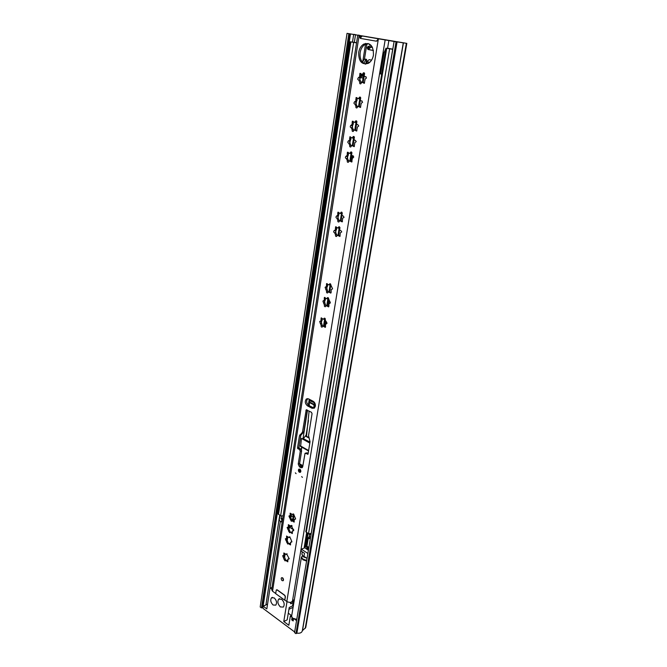 <?xml version="1.0" encoding="UTF-8"?>
<svg xmlns="http://www.w3.org/2000/svg" width="667" height="667" viewBox="0 0 667 667"><rect width="100%" height="100%" fill="white"/><g stroke="black" fill="none" stroke-linecap="round" stroke-linejoin="round"><path stroke-width="1" d="M348.833 33.658L261.497 607.945L260.18 606.962L347.04 33.35L404.327 42.955L394.097 41.471L396.048 41.804L295.956 633.65L294.547 632.599L394.097 41.471M347.04 33.35L396.048 41.804M261.497 607.945L263.031 606.653M263.132 606.103L265.674 605.061M406.82 43.355L305.753 627.547L302.326 630.715M302.301 630.832L302.284 630.974C301.701 632.766 299.892 633.5 296.865 633.183L295.956 633.65M296.865 633.183L397.065 41.954M290.862 517.425L291.821 515.924M280.398 606.928L283.367 607.062C284.834 604.544 284.259 601.942 281.624 599.258L278.681 599.124C277.205 601.626 277.78 604.227 280.398 606.928M274.195 597.907C276.622 600.4 277.155 602.81 275.796 605.136L273.086 605.002C270.669 602.501 270.143 600.092 271.511 597.782L274.195 597.907M292.113 617.334L290.362 616.05L291.204 615.641L292.113 617.334L291.696 619.86L293.172 620.952L293.597 618.426L296.773 619.385M307.871 553.468L301.417 549.183L301.109 551.059L304.469 553.293L303.96 556.328L307.045 558.387M301.417 549.183L304.636 547.824M271.836 588.494L270.26 588.211L269.902 588.961L266.817 608.913L263.19 606.22L262.881 608.271L294.656 631.957M293.305 605.528L289.22 607.504L287.194 619.826L283.783 621.519L288.836 625.279L290.362 616.05M289.094 528.931L289.386 527.097L293.73 529.915M284.626 557.087L285.109 554.069M287.294 540.253L287.785 537.152M281.491 516.158L281.065 518.876L281.908 519.418L281.507 521.986L279.215 520.485L279.99 515.424M287.719 537.035L287.118 540.053M284.292 556.712L284.717 555.211L284.45 556.878L283.783 555.611M291.704 615.691L288.286 613.19M290.92 608.346L293.063 607.512M283.783 621.519L287.018 601.651M296.565 620.602L293.597 618.426M275.554 599.416L276.38 601.326M292.104 526.021L289.386 527.097M307.103 549.008L308.404 550.325L307.77 549.916L308.071 548.124L308.829 547.807M263.19 606.22L267.55 604.185L280.357 521.244M288.844 527.981L288.753 528.572M282.208 521.719L281.507 521.986M282.608 519.151L281.908 519.418M282.75 518.234L281.065 518.876M293.53 618.843L292.079 617.55L293.53 618.843M291.762 616.917L291.671 615.916L291.762 616.917M310.58 537.202L309.088 536.618L308.854 537.835L310.388 538.552M310.33 538.853L308.796 538.461L308.337 537.752L308.954 537.235M308.896 547.374L306.912 546.265L308.337 537.752M292.038 528.047L292.304 528.597M292.98 529.056L291.104 525.488L290.72 526.138L288.336 524.662L288.486 526.88L287.11 527.489L289.553 532.741L289.928 532.099L292.329 533.583L292.413 530.874L293.563 530.757L292.98 529.056L293.463 529.365M293.58 602.609L290.829 603.818L290.095 602.384M293.397 605.503L292.58 605.086L293.738 601.651L292.513 600.775M294.197 600.65L292.913 600.117M291.095 602.209L290.829 603.818M293.413 601.426L292.204 602.001L292.304 601.392M293.572 602.66L292.93 602.968M292.888 601.05L292.363 601.301M306.653 532.608L304.252 547.032L306.67 549.191L307.254 548.941M306.67 549.191L306.97 547.407L305.878 546.682L308.079 533.525M309.78 534.192L310.989 534.967M308.704 548.541L308.071 548.124M307.554 547.157L306.97 547.407M306.912 546.24L305.878 546.682M283.792 555.603L282.658 555.694L284.092 559.421L285.076 560.905L285.426 560.305L287.81 561.814L287.869 559.171L289.195 558.721L286.577 553.852L286.226 554.46L283.85 552.951L283.792 555.603L284.717 555.211L285.042 553.969M285.651 560.188L284.425 556.862L283.233 557.37M290.912 542.121L291.871 541.704M292.746 530.732L293.697 530.332M294.614 519.234L295.548 518.843M349.908 153.377L350.825 153.46L351.817 152.401M351.909 153.193L350.792 151.976L349.808 153.443L347.382 152.259L347.324 155.194L345.831 156.428C345.122 157.495 345.281 158.179 346.298 158.488L347.34 160.689C347.082 161.898 347.407 162.431 348.324 162.289L349.291 160.847L351.734 162.039L352.376 158.104L353.76 157.104L352.826 155.795C351.767 155.694 351.417 154.961 351.784 153.585L351.909 153.193M347.39 158.479L347.265 156.437L348.324 155.203L348.441 152.776M348.641 161.131L347.599 158.496L346.69 158.488M352.343 137.952L353.268 138.044L354.302 136.943M354.385 137.719L353.268 136.493L352.251 138.011L349.833 136.835L349.758 139.803L348.266 141.062C347.54 142.146 347.69 142.838 348.724 143.147L349.766 145.348C349.508 146.565 349.833 147.099 350.759 146.957L351.751 145.473L354.194 146.648L354.869 142.655L356.245 141.629L355.311 140.328C354.235 140.245 353.885 139.503 354.252 138.119L354.385 137.719M349.816 143.172L349.7 141.096L350.767 139.828L350.892 137.369M351.075 145.815L350.025 143.172L349.175 143.155M354.811 122.344L355.736 122.453L356.812 121.311M356.887 122.061L355.778 120.844L354.719 122.403L352.318 121.236L352.226 124.237L350.725 125.521C349.983 126.622 350.133 127.322 351.175 127.63L352.226 129.832C351.968 131.049 352.293 131.591 353.21 131.449L354.244 129.915L356.67 131.091L357.387 127.03L358.763 125.988L357.82 124.687C356.737 124.621 356.386 123.879 356.753 122.47L356.887 122.061M352.234 127.672L352.168 125.588L353.227 124.287L353.368 121.778M353.535 130.332L352.484 127.68L351.676 127.647M358.546 98.666L359.48 98.799L360.622 97.59M360.68 98.316L359.58 97.09L358.462 98.724L356.078 97.565L355.961 100.625L354.469 101.943C353.685 103.068 353.835 103.785 354.902 104.077L355.961 106.286C355.694 107.512 356.02 108.062 356.937 107.921L358.029 106.311L360.438 107.479L361.214 103.318L362.581 102.243L361.622 100.95C360.53 100.9 360.172 100.158 360.547 98.724L360.68 98.316M355.911 104.144L355.911 102.043L356.97 100.692L357.137 98.124M357.279 106.845L356.211 104.169L355.478 104.119M281.199 578.406C281.357 580.215 282.024 580.974 283.2 580.665L283.508 580.032C283.342 578.214 282.675 577.464 281.507 577.764L281.199 578.406M282.516 577.755L283.492 580.09M358.696 52.359C358.579 61.472 361.822 65.116 368.417 63.298C371.044 61.672 372.72 58.954 373.437 55.128C373.578 46.015 370.368 42.329 363.807 44.072C361.105 45.715 359.396 48.474 358.696 52.359M368.192 43.488L365.274 44.272C362.565 45.915 360.864 48.666 360.155 52.551C359.605 58.629 361.397 62.49 365.541 64.132M295.356 472.828L296.098 473.645L295.356 472.828M301.667 476.58L302.418 477.397L301.667 476.58M298.399 469.993C298.524 471.852 299.216 472.595 300.458 472.244L300.859 471.444C300.725 469.593 300.042 468.843 298.799 469.201L298.399 469.993M315.366 406.211C315.541 404.002 314.816 402.359 313.198 401.284L308.554 398.874L306.32 399.033C304.669 401.442 305.044 403.71 307.454 405.853L312.081 408.287L314.365 408.121L315.366 406.211M364.524 73.337L363.307 74.604L362.373 74.446M364.566 74.02L363.473 72.786L362.289 74.504L359.922 73.353L359.788 76.472L358.287 77.831C357.479 78.989 357.62 79.706 358.713 79.998L359.78 82.216C359.505 83.442 359.821 83.992 360.747 83.859L361.898 82.174L364.29 83.333L365.124 79.065L366.483 77.964L365.516 76.672C364.407 76.647 364.049 75.905 364.432 74.446L364.566 74.02M360.98 73.945L359.663 80.09M359.363 80.057L360.03 80.123L361.114 81.774L361.097 82.816M338.919 212.79L337.861 212.264L337.844 215.066L336.36 216.2C335.726 217.2 335.893 217.867 336.86 218.192L337.869 220.368C337.627 221.561 337.969 222.094 338.878 221.944L339.711 220.669L342.179 221.894L342.696 218.192L344.089 217.267L343.18 215.958C342.154 215.8 341.812 215.066 342.163 213.765L341.162 212.181L340.303 213.482L338.919 212.79L338.836 215.007L338.069 216.016M337.06 218.176L338.144 218.109L339.161 220.685M339.945 228.022L338.819 226.813L337.994 228.081L335.543 226.855L335.543 229.623L334.059 230.732C333.442 231.724 333.608 232.383 334.567 232.708L335.568 234.884C335.334 236.076 335.668 236.602 336.577 236.46L337.377 235.209L339.853 236.452L340.345 232.8L341.737 231.891L340.837 230.582C339.82 230.415 339.478 229.681 339.828 228.397L339.945 228.022M336.593 227.347L336.527 229.548L335.768 230.532M334.717 232.691L335.843 232.608L336.943 235.86M330.84 285.001L329.706 283.792L328.989 284.917L326.53 283.65L326.572 286.31L325.096 287.319L326.605 291.387C326.388 292.563 326.722 293.08 327.622 292.946L328.322 291.838L330.799 293.113L331.132 292.513L331.182 289.67L332.583 288.836L330.84 285.001M327.58 284.159L327.547 286.168L326.813 287.043M326.497 287.118L327.981 292.288M322.153 318.551L321.085 317.984L321.144 320.577L319.685 321.527L321.186 325.554C320.977 326.713 321.319 327.23 322.203 327.097L322.845 326.063L325.321 327.372L325.654 324.045L327.047 323.253L324.204 318.234L323.545 319.276L322.153 318.551L322.111 320.402L321.402 321.211M321.069 321.277L322.57 326.405M328.623 298.866L327.489 297.657L326.797 298.749L324.337 297.474L324.387 300.1L322.92 301.092L324.42 305.144C324.212 306.311 324.546 306.828 325.438 306.687L326.113 305.619L328.589 306.903L328.914 306.311L328.956 303.51L330.357 302.693L328.623 298.866M325.396 297.999L325.363 299.95L324.637 300.8M324.312 300.867L325.804 306.02M294.047 515.182L292.946 513.965L292.546 514.632L290.153 513.173L290.303 515.408L288.919 516.041L291.371 521.302L291.762 520.644L294.164 522.119L294.255 519.376L295.606 518.859L294.047 515.182M291.337 514.132L290.779 515.641M290.995 515.558L290.053 515.916L291.871 520.56M289.52 525.638L289.186 527.013L288.244 527.38L290.07 532.008M290.378 538.111L289.286 536.893L288.911 537.527L286.535 536.043L286.693 538.244L285.318 538.836L287.752 544.072L288.119 543.447L290.512 544.939L290.587 542.254L291.921 541.779L290.378 538.111M288.294 543.338L286.451 538.736L287.385 538.352L286.952 539.886M288.444 543.313L290.437 543.538M290.028 537.035L289.503 537.294M290.262 531.966L292.279 532.224M291.863 525.638L291.304 525.913M292.104 520.51L294.147 520.802M293.722 514.124L293.113 514.415M326.772 305.511L328.914 306.311M327.189 298.132L328.439 297.941L327.097 298.708M323.47 325.955L325.638 326.738M325.146 318.518L323.87 319.226M330.132 284.701L329.014 291.737L331.124 292.546M329.398 284.284L330.665 284.109L329.273 284.884M338.152 235.151L340.187 235.968M335.576 230.565L335.776 232.608M338.461 227.364L339.745 227.272L338.219 228.064M340.503 220.61L342.513 221.436M337.869 216.058L338.052 218.109M340.787 212.748L342.071 212.673L340.512 213.473M352.068 161.656L350.175 160.847M353.126 146.14L354.427 146.165L352.66 145.489M355.619 130.582L356.92 130.632L355.178 129.948M359.388 106.97L360.697 107.053L358.988 106.378M362.89 82.266L364.566 82.95L363.248 82.833M366.725 36.652L357.745 35.234L271.661 589.645L272.536 591.204L275.713 593.497M360.222 38.361L376.38 41.187L377.264 40.804L378.331 38.803L385.159 39.878L292.496 600.917C291.446 602.626 289.553 602.826 286.81 601.509L284.842 600.092L285.401 596.682L284.834 595.323L277.122 589.786L276.363 589.911M360.172 38.086L359.154 35.501L360.622 35.718L360.605 37.16M357.745 35.234L359.154 35.501M312.056 413.665L311.439 412.264L306.186 409.863L302.459 432.224L299.441 435.793L297.515 448.066L299.675 449.816L300.275 451.209L298.241 464.065L299.433 466.833L300.925 467.709L302.234 467.659L302.718 466.683L305.044 453.285L308.054 454.077L310.047 441.712L308.538 435.584L312.056 413.665M378.331 38.803L388.886 40.404L387.569 48.349M292.521 600.734L294.389 599.525M292.496 600.917L385.159 39.87L388.894 40.429M364.674 36.352L360.622 35.718M364.682 36.318L365.791 36.518M366.733 36.593L365.791 36.485M307.262 410.047L303.81 431.824L300.792 435.384L298.866 447.64L301.025 449.391L301.626 450.775L299.583 463.615L300.775 466.383L302.268 467.259L300.925 467.709M305.419 453.168L307.045 452.826L308.154 453.452M307.754 398.624L307.687 398.674C306.036 401.084 306.411 403.352 308.813 405.486L314.299 408.179M376.63 40.954L378.431 38.786L385.243 39.828M360.272 38.102L362.256 35.993L385.251 39.787M289.211 558.596L288.177 559.046M287.71 560.363L285.734 560.172M286.835 554.202L286.226 554.46M301.884 447.19L301.367 449.708M309.988 442.096L303.418 438.686L303.126 439.361L301.434 438.419L300.625 446.481M309.855 442.279L309.822 443.105L301.434 438.419L303.227 439.028M303.418 438.686L305.553 435.743L306.545 435.918M305.553 435.743L306.495 436.268L309.104 411.022M314.224 403.026L314.007 404.385L309.371 401.968L309.588 400.617L314.682 402.901L314.365 408.121M309.288 405.728L309.33 402.468L313.965 404.886L313.915 408.104M309.371 401.968L309.33 402.468M309.588 400.617L314.682 402.901M313.965 404.886L314.007 404.385M299.883 469.46L300.575 471.569M282.491 577.922L283.358 579.998M276.221 590.253L275.688 593.647L284.701 600.158L285.251 596.748L284.692 595.389L277.047 589.903L276.221 590.253M366.567 59.605L364.149 59.263L366.592 59.446M366.592 59.421L366.133 59.28M293.505 514.265L292.763 518.826L293.288 519.618L293.822 516.291M368.609 49.091L370.894 47.274L372.444 47.374M356.595 42.68L350.292 41.813L278.064 513.815L280.615 515.824L283.108 515.883M291.079 515.449L293.096 516.742M392.813 49.091L386.026 48.224L305.794 531.649L308.504 533.8L311.147 533.417M392.796 49.225L387.902 48.533L392.788 49.258M386.026 48.224L392.78 49.316M365.524 44.205L366.975 44.464M365.516 44.247L366.925 44.506L365.516 44.247M354.844 42.596L352.109 42.104L354.844 42.588M350.292 41.813L356.562 42.888M360.388 77.547L363.006 78.089L363.59 74.437M328.873 301.184L328.172 305.561M325.588 321.736L324.904 325.996M352.351 155.77L351.334 160.905M369.276 46.423L368.626 47.582L367.425 47.415L368.551 46.29L372.228 46.957M369.26 46.548L369.426 48.099M360.463 77.43L363.023 77.964M329.94 301.517L329.64 303.393M326.638 322.086L326.346 323.92M353.452 155.986L352.985 157.979M365.849 59.555L363.882 63.407M364.149 59.263L362.573 62.298M293.297 520.21L293.288 519.618L293.989 520.068M365.674 64.124L366.491 61.589L369.251 59.68L371.594 60.13M371.16 45.431L369.618 45.156L369.451 44.014M366.2 61.898L366.6 59.371L364.482 58.963L366.758 44.639L368.142 43.48M368.034 49.516L367.317 48.057L368.526 48.224L369.235 49.675L368.034 49.516L373.437 50.509M367.317 48.057L367.425 47.415M362.398 75.154L362.548 76.28L363.282 76.355M361.939 76.155L362.548 76.28M365.516 44.272L366.9 44.522M387.594 48.232L391.312 48.883L387.594 48.207M381.724 74.179L380.373 73.887L383.742 53.527L386.026 48.141M362.273 75.454L361.822 75.621L362.023 74.979L362.489 74.804L361.847 76.363L361.139 76.513L361.456 74.512M361.822 75.621L361.397 76.538M369.485 46.465L368.067 46.382M368.526 48.224L368.626 47.582M373.42 50.45L369.235 49.675M302.476 630.523L403.418 42.896L401.234 42.521M305.236 628.364L406.353 43.305L404.177 42.938M358.604 35.076L360.055 35.559M354.035 34.384L355.519 34.642L354.319 42.413M262.406 607.52L349.867 33.817M265.916 604.944L279.715 515.241M352.484 42.129L353.677 34.359M293.288 520.193L291.571 519.101M291.379 515.641L290.762 515.883M291.871 618.809L293.313 620.11M306.503 558.021L303.593 556.92M301.918 554.16L303.402 556.603L306.003 557.687M302.459 555.961C301.409 556.978 301.659 558.071 303.21 559.229L306.703 560.413M306.595 561.047L302.868 559.771L301.384 557.354L291.554 616.608M310.972 535.067L309.338 534.125L309.496 537.018M293.313 601.467L293.105 602.735M307.337 533.05L304.852 547.982M287.11 553.827L286.426 554.11M285.284 558.913L284.092 559.421M351.667 152.626L350.367 152.618M347.524 156.336L346.365 156.328M348.633 160.689L347.34 160.689M354.127 137.194L352.826 137.16M349.95 140.995L348.741 140.97M351.075 145.373L349.766 145.348M356.62 121.586L355.319 121.527M352.409 125.479L351.15 125.429M353.535 129.882L352.226 129.832M360.405 97.899L359.096 97.799M356.145 101.943L354.827 101.851M357.279 106.378L355.961 106.286M362.081 100.984L361.622 100.95M364.274 73.67L362.956 73.537M359.955 77.872L358.638 77.739M361.097 82.341L359.78 82.216M366.033 76.722L365.516 76.672M339.153 220.285L337.869 220.368M336.852 234.776L335.568 234.884M327.872 291.204L326.605 291.387M325.112 318.476L323.912 318.693M322.444 325.321L321.186 325.554M325.688 304.936L324.42 305.144M293.538 513.965L292.771 514.257M291.579 519.343L290.37 519.81M291.679 525.479L290.937 525.771M289.761 530.774L288.561 531.249M289.837 536.877L289.119 537.168M287.961 542.096L286.76 542.579M291.879 541.929L291.237 542.196M290.57 543.838L289.47 544.289M287.093 540.037L285.901 540.52M287.594 536.768L286.493 537.21M293.705 530.548L293.063 530.807M292.404 532.491L291.287 532.941M288.886 528.714L287.694 529.189M289.403 525.404L288.294 525.846M295.548 519.059L294.906 519.301M294.255 521.035L293.113 521.477M290.704 517.275L289.503 517.742M291.237 513.932L290.112 514.365M329.99 303.318L329.565 303.385M328.773 306.136L327.514 306.345M324.712 302.793L323.453 302.993M325.438 298.758L324.179 298.949M325.496 326.572L324.245 326.805M321.486 323.178L320.227 323.403M322.194 319.21L320.935 319.435M330.982 292.371L329.715 292.563M326.897 289.053L325.629 289.236M327.622 284.976L326.355 285.151M340.053 235.801L338.778 235.91M336.61 228.347L335.326 228.439M342.388 221.269L341.104 221.361M338.919 213.799L337.627 213.874M360.872 75.346L359.555 75.213M286.81 601.509L378.381 38.819M272.536 591.204L359.104 35.493M359.096 35.893L360.564 36.11M362.256 35.993L378.431 38.786M308.813 405.486L307.454 405.853M313.44 407.912L312.081 408.287M308.012 454.202L307.595 454.335M307.045 452.826L305.703 453.26M300.775 466.383L299.433 466.833M299.583 463.615L298.241 464.065M301.626 450.775L300.275 451.209M301.025 449.391L299.675 449.816M299.158 448.332L297.815 448.758M298.866 447.64L297.515 448.066M300.792 435.384L299.441 435.793M301.351 434.334L300 434.734M303.252 432.883L301.893 433.283M303.81 431.824L302.459 432.224M307.237 410.038L305.903 410.405M357.045 99.475L355.736 99.375M353.31 123.061L352.001 123.003M350.842 138.611L349.533 138.578M351.968 161.522L350.667 161.522M348.399 153.985L347.098 153.977M289.17 558.846L288.519 559.121M287.844 560.697L286.768 561.155M284.901 553.652L283.825 554.11M299.75 465.066L302.701 466.792M302.885 465.683L299.566 463.748M308.621 450.533L300.275 445.798M305.419 436.043L309.079 438.077M306.495 436.268L308.904 437.602M299.983 469.368C301.159 471.01 301.025 471.877 299.566 471.969C298.391 470.327 298.533 469.46 299.983 469.368M299.983 469.476L299.4 469.568L299.791 471.669L300.525 471.644L300.817 470.885M306.053 435.643L308.446 420.644M311.531 401.267L311.656 400.483L311.522 401.267M323.553 325.938L324.654 319.043L323.545 325.938M326.813 305.503L327.931 298.524L326.805 305.503M339.186 227.897L338.036 235.101L339.203 227.889M341.512 213.307L340.362 220.552L341.529 213.29M349.917 160.73L351.1 153.277L349.9 160.73M352.368 145.356L353.568 137.852L352.359 145.356M356.045 122.261L354.836 129.798L356.053 122.244M359.821 98.583L358.604 106.203L359.83 98.574M362.464 82.066L363.698 74.354L362.456 82.066M293.955 515.441L294.047 514.866M312.156 401.592L312.281 400.809M324.27 325.746L325.071 320.76M325.229 319.76L325.338 319.084M327.539 305.319L328.356 300.208M328.523 299.191L328.631 298.499M329.74 291.554L330.574 286.36M330.732 285.334L330.849 284.634M338.778 234.992L339.67 229.44M339.837 228.372L339.953 227.647M341.104 220.46L342.004 214.824M342.179 213.74L342.296 213.006M350.65 160.714L351.617 154.694M351.792 153.56L351.918 152.793M353.11 145.356L354.085 139.236M354.269 138.094L354.394 137.31M355.586 129.823L356.587 123.603M356.77 122.445L356.895 121.661M359.355 106.261L360.38 99.875M360.564 98.699L360.689 97.899M363.207 82.158L364.257 75.613M364.449 74.412L364.574 73.603M278.481 514.449L350.884 41.938M280.615 515.824L353.627 42.43M308.504 533.8L389.62 48.891M306.253 532.349L386.702 48.366M372.419 47.324L371.386 47.182M353.06 157.487L351.884 157.479M365.908 62.656L368.609 63.19M384.192 52.209L380.59 73.945M369.618 45.156L371.102 45.356M366.491 61.589L369.86 62.248M263.031 606.803L350.492 33.892M302.284 630.974L403.277 42.888M278.681 599.124L279.706 598.649M271.511 597.782L272.453 597.349M270.71 588.002L272.003 587.419M288.928 609.313L293.096 607.295M293.288 620.293L291.854 618.926M306.52 558.037L303.427 556.845L301.909 554.202L302.293 551.851M302.393 555.878L301.384 557.354M307.187 549.333L307.562 547.098M351.484 151.984L350.792 151.976M347.84 156.203L346.74 156.203M353.977 136.518L353.268 136.493M350.267 140.862L349.149 140.837M356.503 120.877L355.778 120.844M352.718 125.346L351.592 125.304M360.33 97.14L359.58 97.09M356.428 101.809L355.303 101.726M364.24 72.87L363.473 72.786M360.23 77.731L359.088 77.622M341.779 212.139L341.162 212.181M338.402 215.9L337.335 215.966M339.42 226.772L338.819 226.813M336.11 230.423L335.051 230.507M330.24 283.725L329.706 283.792M327.172 286.952L326.138 287.102M324.696 318.151L324.204 318.234M321.769 321.135L320.744 321.319M328.006 297.582L327.489 297.657M324.996 300.709L323.962 300.875M289.937 537.11L288.911 537.527M291.746 525.729L290.72 526.138M293.572 514.24L292.546 514.632M323.437 301.009L322.92 301.092M324.846 297.399L324.337 297.474M327.822 298.591L326.797 298.749M321.569 317.901L321.085 317.984M324.571 319.101L323.545 319.276M325.654 287.244L325.096 287.319M327.063 283.583L326.53 283.65M330.015 284.776L328.989 284.917M335.468 230.624L334.059 230.732M336.143 226.805L335.543 226.855M339.019 228.006L337.994 228.081M337.777 216.108L336.36 216.2M338.477 212.231L337.861 212.264M341.329 213.423L340.303 213.482M359.738 77.972L358.287 77.831M360.68 73.437L359.922 73.353M363.307 74.604L362.289 74.504M290.562 517.142L290.795 515.633M301.267 449.591L301.667 447.065M302.968 438.886L307.512 410.18M308.312 405.152L309.246 399.233M321.319 323.111L321.736 320.468M324.546 302.726L324.979 300.008M326.722 288.994L327.163 286.226M335.659 232.616L336.143 229.581M337.961 218.117L338.452 215.032M347.407 158.496L347.932 155.203M349.841 143.172L350.367 139.82M352.293 127.672L352.835 124.27M356.028 104.152L356.578 100.667M359.838 80.107L360.405 76.53M362.698 62.056L365.658 43.388M307.687 398.674L306.32 399.033M301.317 434.359L299.967 434.759M303.285 432.858L301.926 433.258M306.603 409.746L306.186 409.863M365.274 44.272L363.807 44.072M355.911 102.043L354.469 101.943M356.812 97.624L356.078 97.565M359.48 98.799L358.462 98.724M352.168 125.588L350.725 125.521M353.026 121.269L352.318 121.236M355.736 122.453L354.719 122.403M349.7 141.096L348.266 141.062M350.534 136.86L349.833 136.835M353.268 138.044L352.251 138.011M347.265 156.437L345.831 156.428M348.066 152.268L347.382 152.259M350.825 153.46L349.808 153.443M308.554 450.975L300.35 446.323M300.525 471.644C301.009 471.502 300.834 470.785 300 469.51L299.8 469.435M292.763 518.826L293.488 514.274M306.036 435.634L308.454 420.485M328.998 291.737L330.123 284.709M311.155 533.608L392.696 49.358M383.742 53.527L380.373 73.887M362.306 75.396L361.847 75.563"/></g></svg>
